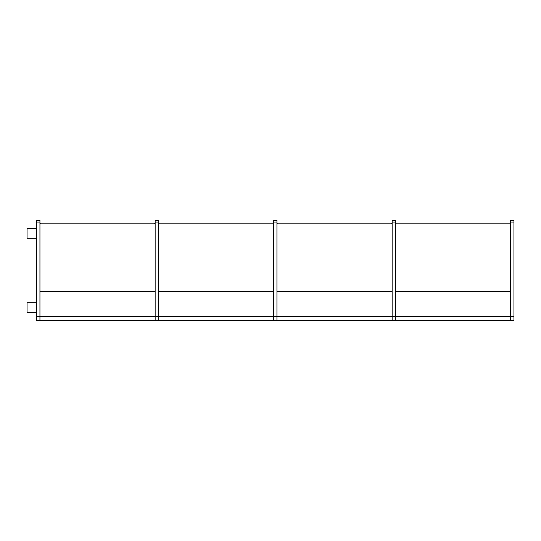 <?xml version="1.0" encoding="UTF-8"?>
<svg xmlns="http://www.w3.org/2000/svg" width="541" height="541" viewBox="0 0 541 541"><rect width="100%" height="100%" fill="white"/><g stroke="black" fill="none" stroke-linecap="round" stroke-linejoin="round"><path stroke-width="0.81" d="M36.653 222.087L36.653 316.444L39.939 316.444L36.653 316.444L36.653 320.563L39.939 320.563L39.939 220.437L36.653 220.437L36.653 222.087L39.939 222.087M155.152 222.087L155.152 316.444L39.939 316.444L158.445 316.444L155.152 316.444L155.152 320.563L158.445 320.563L158.445 220.437L155.152 220.437L155.152 222.087L158.445 222.087M273.651 222.087L273.651 316.444L158.445 316.444L276.945 316.444L273.651 316.444L273.651 320.563L276.945 320.563L276.945 220.437L273.651 220.437L273.651 222.087L276.945 222.087M392.157 222.087L392.157 316.444L276.945 316.444L395.451 316.444L392.157 316.444L392.157 320.563L395.451 320.563L395.451 220.437L392.157 220.437L392.157 222.087L395.451 222.087M510.657 222.087L510.657 316.444L395.451 316.444L513.95 316.444L510.657 316.444L510.657 320.563L513.95 320.563L513.95 220.437L510.657 220.437L510.657 222.087L513.95 222.087M159.27 223.183L158.445 224.008L159.27 223.183L272.833 223.183L273.651 224.008L272.833 223.183L159.27 223.183L272.833 223.183M40.764 223.183L39.939 224.008L40.764 223.183L154.327 223.183L155.152 224.008L154.327 223.183L40.764 223.183L154.327 223.183M36.653 228.667L27.05 228.667L27.05 238.27L36.653 238.27M36.653 302.73L27.05 302.73L27.05 312.333L36.653 312.333M391.332 223.183L277.77 223.183L391.332 223.183L392.157 224.008L391.332 223.183L277.77 223.183L276.945 224.008L277.77 223.183M509.838 223.183L396.269 223.183L509.838 223.183L510.657 224.008L509.838 223.183L396.269 223.183L395.451 224.008L396.269 223.183M276.945 320.563L392.157 320.563M158.445 320.563L273.651 320.563M39.939 320.563L155.152 320.563M395.451 320.563L510.657 320.563M276.945 291.592L392.157 291.592M158.445 291.592L273.651 291.592M39.939 291.592L155.152 291.592M395.451 291.592L510.657 291.592"/></g></svg>
